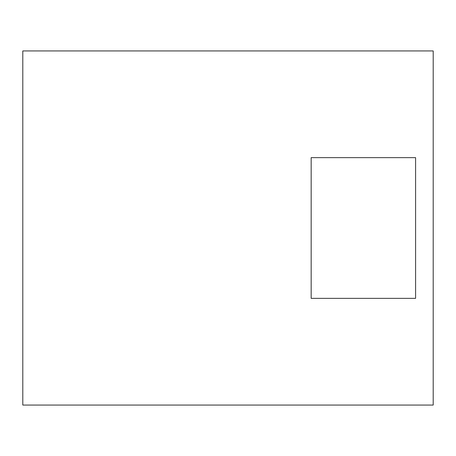 <?xml version="1.0" encoding="UTF-8"?>
<svg xmlns="http://www.w3.org/2000/svg" width="456" height="456" viewBox="0 0 456 456"><rect width="100%" height="100%" fill="white"/><g stroke="black" fill="none" stroke-linecap="round" stroke-linejoin="round"><path stroke-width="0.68" d="M415.593 298.355L415.593 157.645L311.163 157.645L311.163 298.355L415.593 298.355M433.2 50.941L22.8 50.941L22.8 405.059L433.2 405.059L433.2 50.941"/></g></svg>
